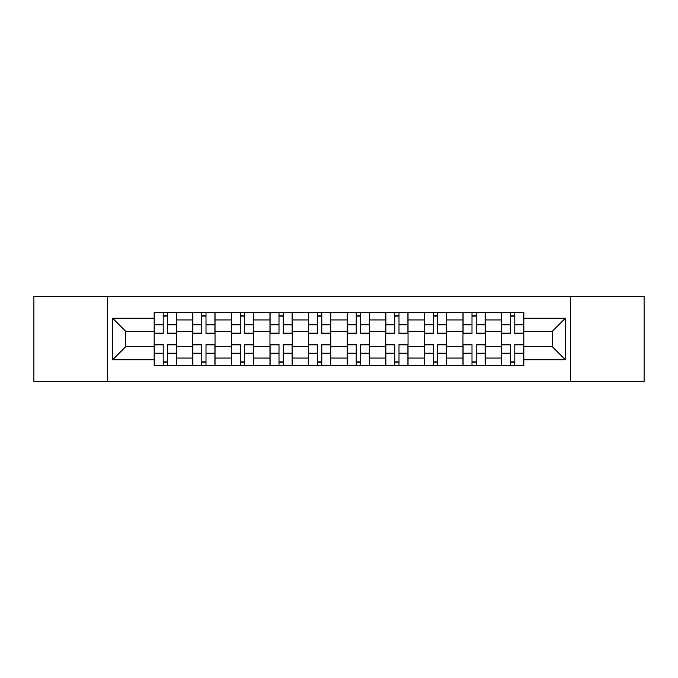 <?xml version="1.0" encoding="UTF-8"?>
<svg xmlns="http://www.w3.org/2000/svg" width="678" height="678" viewBox="0 0 678 678"><rect width="100%" height="100%" fill="white"/><g stroke="black" fill="none" stroke-linecap="round" stroke-linejoin="round"><path stroke-width="1.02" d="M570.359 381.434L644.1 381.434L644.1 296.566L33.9 296.566L33.9 381.434L570.359 381.434L570.359 296.566M192.764 365.603L192.764 319.948L176.433 319.948L176.433 365.603M176.433 319.948L176.433 312.397M192.764 319.948L192.764 312.397M215.028 312.397L215.028 365.603M231.359 365.603L231.359 312.397M253.631 312.397L253.631 365.603M269.963 365.603L269.963 312.397M292.235 312.397L292.235 365.603M308.566 365.603L308.566 312.397M330.83 312.397L330.83 365.603M347.17 365.603L347.17 312.397M369.434 312.397L369.434 365.603M385.765 365.603L385.765 312.397M408.037 312.397L408.037 365.603M424.369 365.603L424.369 312.397M446.641 312.397L446.641 365.603M462.972 365.603L462.972 312.397M485.236 312.397L485.236 365.603M501.567 365.603L501.567 312.397M501.567 346.67L485.236 346.67M462.972 346.67L446.641 346.67M424.369 346.67L408.037 346.67M385.765 346.67L369.434 346.67M347.17 346.67L330.83 346.67M308.566 346.67L292.235 346.67M269.963 346.67L253.631 346.67M231.359 346.67L215.028 346.67M192.764 346.67L176.433 346.67M501.567 331.33L485.236 331.33M462.972 331.33L446.641 331.33M424.369 331.33L408.037 331.33M385.765 331.33L369.434 331.33M347.17 331.33L330.83 331.33M308.566 331.33L292.235 331.33M269.963 331.33L253.631 331.33M231.359 331.33L215.028 331.33M192.764 331.33L176.433 331.33M125.701 346.67L154.16 346.67L154.16 331.33L125.701 331.33L125.701 346.67L112.59 359.789L112.59 318.211L154.16 318.211L154.16 331.33M523.84 331.33L523.84 346.67L552.299 346.67L552.299 331.33L523.84 331.33L523.84 312.397L154.16 312.397L154.16 318.211M523.84 318.211L565.41 318.211L565.41 359.789L523.84 359.789L523.84 346.67M154.16 346.67L154.16 365.603L523.84 365.603L523.84 359.789M154.16 359.789L112.59 359.789M107.641 381.434L107.641 296.566M167.398 361.891L163.186 361.891M163.186 316.109L167.398 316.109M206.002 361.891L201.79 361.891M201.79 316.109L206.002 316.109M244.597 361.891L240.393 361.891M240.393 316.109L244.597 316.109M283.201 361.891L278.997 361.891M278.997 316.109L283.201 316.109M321.804 361.891L317.592 361.891M317.592 316.109L321.804 316.109M360.408 361.891L356.196 361.891M356.196 316.109L360.408 316.109M399.003 361.891L394.799 361.891M394.799 316.109L399.003 316.109M437.607 361.891L433.403 361.891M433.403 316.109L437.607 316.109M476.21 361.891L471.998 361.891M471.998 316.109L476.21 316.109M514.814 361.891L510.602 361.891M510.602 316.109L514.814 316.109M112.59 318.211L125.701 331.33M552.299 346.67L565.41 359.789M552.299 331.33L565.41 318.211M167.398 333.678L167.398 312.651L176.305 312.651L176.305 333.678L167.398 333.678M163.186 315.863L167.398 315.863M167.398 312.651L154.279 312.651L154.279 333.678L163.186 333.678L163.186 312.651L159.601 312.651M163.186 344.322L163.186 365.349L154.279 365.349L154.279 344.322L163.186 344.322M167.398 362.137L163.186 362.137M163.186 365.349L176.305 365.349L176.305 344.322L167.398 344.322L167.398 365.349L170.983 365.349M206.002 333.678L206.002 312.651L214.909 312.651L214.909 333.678L206.002 333.678M201.79 315.863L206.002 315.863M206.002 312.651L192.883 312.651L192.883 333.678L201.79 333.678L201.79 312.651L198.205 312.651M244.597 333.678L244.597 312.651L253.504 312.651L253.504 333.678L244.597 333.678M240.393 315.863L244.597 315.863M244.597 312.651L231.486 312.651L231.486 333.678L240.393 333.678L240.393 312.651L236.808 312.651M201.79 344.322L201.79 365.349L192.883 365.349L192.883 344.322L201.79 344.322M206.002 362.137L201.79 362.137M201.79 365.349L214.909 365.349L214.909 344.322L206.002 344.322L206.002 365.349L209.587 365.349M240.393 344.322L240.393 365.349L231.486 365.349L231.486 344.322L240.393 344.322M244.597 362.137L240.393 362.137M240.393 365.349L253.504 365.349L253.504 344.322L244.597 344.322L244.597 365.349L248.19 365.349M283.201 333.678L283.201 312.651L292.108 312.651L292.108 333.678L283.201 333.678M278.997 315.863L283.201 315.863M283.201 312.651L270.09 312.651L270.09 333.678L278.997 333.678L278.997 312.651L275.404 312.651M321.804 333.678L321.804 312.651L330.711 312.651L330.711 333.678L321.804 333.678M317.592 315.863L321.804 315.863M321.804 312.651L308.685 312.651L308.685 333.678L317.592 333.678L317.592 312.651L314.007 312.651M360.408 333.678L360.408 312.651L369.315 312.651L369.315 333.678L360.408 333.678M356.196 315.863L360.408 315.863M360.408 312.651L347.289 312.651L347.289 333.678L356.196 333.678L356.196 312.651L352.611 312.651M278.997 344.322L278.997 365.349L270.09 365.349L270.09 344.322L278.997 344.322M283.201 362.137L278.997 362.137M278.997 365.349L292.108 365.349L292.108 344.322L283.201 344.322L283.201 365.349L286.786 365.349M317.592 344.322L317.592 365.349L308.685 365.349L308.685 344.322L317.592 344.322M321.804 362.137L317.592 362.137M317.592 365.349L330.711 365.349L330.711 344.322L321.804 344.322L321.804 365.349L325.389 365.349M356.196 344.322L356.196 365.349L347.289 365.349L347.289 344.322L356.196 344.322M360.408 362.137L356.196 362.137M356.196 365.349L369.315 365.349L369.315 344.322L360.408 344.322L360.408 365.349L363.993 365.349M399.003 333.678L399.003 312.651L407.91 312.651L407.91 333.678L399.003 333.678M394.799 315.863L399.003 315.863M399.003 312.651L385.892 312.651L385.892 333.678L394.799 333.678L394.799 312.651L391.214 312.651M394.799 344.322L394.799 365.349L385.892 365.349L385.892 344.322L394.799 344.322M399.003 362.137L394.799 362.137M394.799 365.349L407.91 365.349L407.91 344.322L399.003 344.322L399.003 365.349L402.596 365.349M437.607 333.678L437.607 312.651L446.514 312.651L446.514 333.678L437.607 333.678M433.403 315.863L437.607 315.863M437.607 312.651L424.496 312.651L424.496 333.678L433.403 333.678L433.403 312.651L429.81 312.651M433.403 344.322L433.403 365.349L424.496 365.349L424.496 344.322L433.403 344.322M437.607 362.137L433.403 362.137M433.403 365.349L446.514 365.349L446.514 344.322L437.607 344.322L437.607 365.349L441.192 365.349M476.21 333.678L476.21 312.651L485.117 312.651L485.117 333.678L476.21 333.678M471.998 315.863L476.21 315.863M476.21 312.651L463.091 312.651L463.091 333.678L471.998 333.678L471.998 312.651L468.413 312.651M471.998 344.322L471.998 365.349L463.091 365.349L463.091 344.322L471.998 344.322M476.21 362.137L471.998 362.137M471.998 365.349L485.117 365.349L485.117 344.322L476.21 344.322L476.21 365.349L479.795 365.349M514.814 333.678L514.814 312.651L523.721 312.651L523.721 333.678L514.814 333.678M510.602 315.863L514.814 315.863M514.814 312.651L501.695 312.651L501.695 333.678L510.602 333.678L510.602 312.651L507.017 312.651M510.602 344.322L510.602 365.349L501.695 365.349L501.695 344.322L510.602 344.322M514.814 362.137L510.602 362.137M510.602 365.349L523.721 365.349L523.721 344.322L514.814 344.322L514.814 365.349L518.399 365.349M462.972 319.948L446.641 319.948M424.369 319.948L408.037 319.948M385.765 319.948L369.434 319.948M347.17 319.948L330.83 319.948M308.566 319.948L292.235 319.948M269.963 319.948L253.631 319.948M231.359 319.948L215.028 319.948M501.567 319.948L485.236 319.948M462.972 358.052L446.641 358.052M424.369 358.052L408.037 358.052M385.765 358.052L369.434 358.052M347.17 358.052L330.83 358.052M308.566 358.052L292.235 358.052M269.963 358.052L253.631 358.052M231.359 358.052L215.028 358.052M192.764 358.052L176.433 358.052M501.567 358.052L485.236 358.052M167.398 333.161L176.305 333.161M167.398 324.804L176.305 324.804M154.279 333.161L163.186 333.161M154.279 324.804L163.186 324.804M163.186 344.839L154.279 344.839M163.186 353.196L154.279 353.196M176.305 344.839L167.398 344.839M176.305 353.196L167.398 353.196M206.002 333.161L214.909 333.161M206.002 324.804L214.909 324.804M192.883 333.161L201.79 333.161M192.883 324.804L201.79 324.804M244.597 333.161L253.504 333.161M244.597 324.804L253.504 324.804M231.486 333.161L240.393 333.161M231.486 324.804L240.393 324.804M201.79 344.839L192.883 344.839M201.79 353.196L192.883 353.196M214.909 344.839L206.002 344.839M214.909 353.196L206.002 353.196M240.393 344.839L231.486 344.839M240.393 353.196L231.486 353.196M253.504 344.839L244.597 344.839M253.504 353.196L244.597 353.196M283.201 333.161L292.108 333.161M283.201 324.804L292.108 324.804M270.09 333.161L278.997 333.161M270.09 324.804L278.997 324.804M321.804 333.161L330.711 333.161M321.804 324.804L330.711 324.804M308.685 333.161L317.592 333.161M308.685 324.804L317.592 324.804M360.408 333.161L369.315 333.161M360.408 324.804L369.315 324.804M347.289 333.161L356.196 333.161M347.289 324.804L356.196 324.804M278.997 344.839L270.09 344.839M278.997 353.196L270.09 353.196M292.108 344.839L283.201 344.839M292.108 353.196L283.201 353.196M317.592 344.839L308.685 344.839M317.592 353.196L308.685 353.196M330.711 344.839L321.804 344.839M330.711 353.196L321.804 353.196M356.196 344.839L347.289 344.839M356.196 353.196L347.289 353.196M369.315 344.839L360.408 344.839M369.315 353.196L360.408 353.196M399.003 333.161L407.91 333.161M399.003 324.804L407.91 324.804M385.892 333.161L394.799 333.161M385.892 324.804L394.799 324.804M394.799 344.839L385.892 344.839M394.799 353.196L385.892 353.196M407.91 344.839L399.003 344.839M407.91 353.196L399.003 353.196M437.607 333.161L446.514 333.161M437.607 324.804L446.514 324.804M424.496 333.161L433.403 333.161M424.496 324.804L433.403 324.804M433.403 344.839L424.496 344.839M433.403 353.196L424.496 353.196M446.514 344.839L437.607 344.839M446.514 353.196L437.607 353.196M476.21 333.161L485.117 333.161M476.21 324.804L485.117 324.804M463.091 333.161L471.998 333.161M463.091 324.804L471.998 324.804M471.998 344.839L463.091 344.839M471.998 353.196L463.091 353.196M485.117 344.839L476.21 344.839M485.117 353.196L476.21 353.196M514.814 333.161L523.721 333.161M514.814 324.804L523.721 324.804M501.695 333.161L510.602 333.161M501.695 324.804L510.602 324.804M510.602 344.839L501.695 344.839M510.602 353.196L501.695 353.196M523.721 344.839L514.814 344.839M523.721 353.196L514.814 353.196"/></g></svg>

